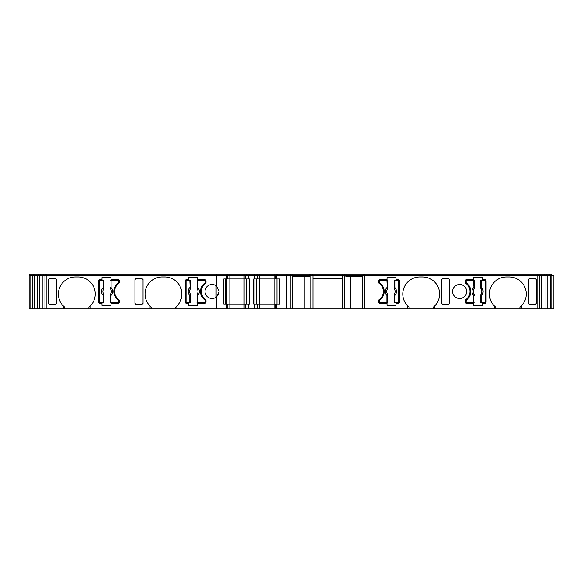 <?xml version="1.0" encoding="UTF-8"?>
<svg xmlns="http://www.w3.org/2000/svg" width="583" height="583" viewBox="0 0 583 583"><rect width="100%" height="100%" fill="white"/><g stroke="black" fill="none" stroke-linecap="round" stroke-linejoin="round"><path stroke-width="0.87" d="M64.771 307.307A17.075 17.075 90 0 1 58.409 294.014A17.075 17.075 -90 0 0 63.43 306.104L64.771 307.307L64.771 308.742L32.816 308.742L32.816 275.263L553.85 275.263L553.85 308.742L519.89 308.742L519.89 307.307A17.075 17.075 90 0 0 526.252 294.014A17.075 17.075 -90 0 1 521.224 306.104L519.89 307.307M32.816 308.742L32.816 275.263L32.816 308.742L32.816 275.263L32.816 308.742L32.816 275.263L32.816 308.742L30.812 308.742L30.812 275.263L32.816 275.263L32.816 308.742L32.816 275.263M30.812 308.742L30.812 275.263M29.82 274.258L29.82 275.263L29.82 274.258L551.168 274.258L551.168 275.263M408.049 306.352A17.075 17.075 90 0 0 409.142 307.307L409.142 308.742L226.751 308.742L226.751 304.056L223.777 304.056L223.777 278.944L226.751 278.944L226.751 275.263L226.751 278.944L248.773 278.944L248.773 275.263M99.926 303.386A1.341 1.341 90 0 1 98.585 302.045A1.341 1.341 90 0 0 99.926 303.386L101.996 303.386L101.996 305.397L110.974 305.397L110.974 303.386L117.999 303.386A1.341 1.341 90 0 0 119.34 302.045L119.34 300.704A1.341 1.341 90 0 0 118.794 299.626A10.042 10.042 90 0 1 118.794 283.374A1.341 1.341 90 0 0 119.34 282.296L119.34 280.955A1.341 1.341 90 0 0 117.999 279.614L110.974 279.614L110.974 277.603L101.996 277.603L101.996 279.614L99.926 279.614A1.341 1.341 90 0 0 98.585 280.955L98.585 302.045L98.585 280.955A1.341 1.341 90 0 1 99.926 279.614M216.701 275.263L216.701 286.26L219.04 291.5L216.701 286.26A7.032 7.032 -90 0 0 204.983 291.5A7.032 7.032 90 0 1 216.104 285.787L216.104 297.213A7.032 7.032 90 0 1 204.983 291.5A7.032 7.032 -90 0 0 216.701 296.74L218.844 293.14M379.227 299.626A10.042 10.042 90 0 0 379.227 283.374A1.341 1.341 90 0 1 378.673 282.296L378.673 280.955A1.341 1.341 90 0 1 380.014 279.614L387.046 279.614L387.046 277.603L396.017 277.603L396.017 279.614L398.094 279.614A1.341 1.341 90 0 1 399.428 280.955L399.428 302.045A1.341 1.341 90 0 1 398.094 303.386L396.017 303.386L396.017 305.397L387.046 305.397L387.046 303.386L380.014 303.386A1.341 1.341 90 0 1 378.673 302.045L378.673 300.704A1.341 1.341 90 0 1 379.227 299.626M30.804 308.742L29.15 308.742L29.15 275.263L30.804 275.263M150.071 306.104L151.412 307.307A17.075 17.075 90 0 1 145.05 294.014A17.075 17.075 -90 0 0 150.071 306.104L150.071 308.742L175.519 308.742L175.519 307.307L176.86 306.104L176.86 308.742L216.701 308.742L216.701 296.74L219.04 291.5M409.142 307.307L407.801 306.104A17.075 17.075 90 0 1 419.855 276.94L422.529 276.94A17.075 17.075 -90 0 1 439.604 294.014A17.075 17.075 90 0 1 433.242 307.307L433.242 308.742L409.142 308.742M422.529 276.94A17.075 17.075 90 0 1 439.604 294.014A17.075 17.075 -90 0 1 434.583 306.104L433.242 307.307M509.178 276.94A17.075 17.075 -90 0 1 526.252 294.014A17.075 17.075 90 0 0 509.178 276.94L506.496 276.94A17.075 17.075 90 0 0 494.442 306.104L494.442 308.742L433.242 308.742M466.655 291.5A7.032 7.032 -90 0 0 459.623 284.468A7.032 7.032 -90 0 0 452.597 291.5A7.032 7.032 -90 0 0 459.623 298.532A7.032 7.032 -90 0 0 466.655 291.5M473.688 277.603L482.658 277.603L482.658 279.614L484.735 279.614A1.341 1.341 90 0 1 486.076 280.955L486.076 302.045A1.341 1.341 90 0 1 484.735 303.386L482.658 303.386L482.658 305.397L473.688 305.397L473.688 303.386L466.655 303.386A1.341 1.341 90 0 1 465.314 302.045L465.314 300.704A1.341 1.341 90 0 1 465.868 299.626A10.042 10.042 90 0 0 465.868 283.374A1.341 1.341 90 0 1 465.314 282.296L465.314 280.955A1.341 1.341 90 0 1 466.655 279.614L473.688 279.614L473.688 277.603L473.688 279.614M186.567 303.386A1.341 1.341 90 0 1 185.226 302.045A1.341 1.341 90 0 0 186.567 303.386L188.644 303.386L188.644 305.397L197.615 305.397L197.615 303.386L204.648 303.386A1.341 1.341 90 0 0 205.988 302.045L205.988 300.704A1.341 1.341 90 0 0 205.435 299.626A10.042 10.042 90 0 1 205.435 283.374A1.341 1.341 90 0 0 205.988 282.296L205.988 280.955A1.341 1.341 90 0 0 204.648 279.614L197.615 279.614L197.615 277.603L188.644 277.603L188.644 279.614L186.567 279.614A1.341 1.341 90 0 0 185.226 280.955L185.226 302.045L185.226 280.955A1.341 1.341 90 0 1 186.567 279.614M466.152 301.877A1.006 1.006 -90 0 0 467.158 302.883A1.006 1.006 90 0 1 466.152 301.877L466.152 300.872L466.152 301.877M467.158 280.117A1.006 1.006 -90 0 0 466.152 281.123L466.152 282.128A1.341 1.341 90 0 0 466.691 283.2A10.377 10.377 -90 0 1 466.691 299.8A1.341 1.341 90 0 0 466.152 300.872A1.341 1.341 -90 0 1 466.691 299.8A10.377 10.377 -90 0 0 466.691 283.2A1.341 1.341 -90 0 1 466.152 282.128L466.152 281.123A1.006 1.006 90 0 1 467.158 280.117L474.307 280.117L474.059 289.073A4.234 4.234 -90 0 0 474.066 293.927L473.578 295.428A5.582 5.582 -90 0 1 473.578 287.572L474.241 287.572L474.059 289.073A4.249 4.249 90 0 0 474.059 293.927L474.241 295.428L473.578 295.428L473.578 302.883L467.158 302.883M474.307 288.308L474.263 288.293A0.67 0.408 176.2 0 1 473.979 288.614L474.059 289.073M473.578 280.117L473.979 288.614M474.241 295.428L474.263 294.707A0.67 0.408 -176.2 0 0 473.979 294.386M474.307 294.692L474.066 293.927M474.241 302.883L473.578 302.883M480.771 288.308L480.771 280.117L484.233 280.117A1.006 1.006 90 0 1 485.238 281.123L485.238 301.877A1.006 1.006 90 0 1 484.233 302.883L480.771 302.883L481.019 293.927A4.234 4.234 -90 0 0 481.011 289.073L480.829 287.572L481.5 287.572L481.019 289.073L480.815 288.293A0.67 0.408 3.8 0 0 481.092 288.614M481.5 280.117L481.5 287.572A5.582 5.582 -90 0 1 481.5 295.428L480.829 295.428L481.019 293.927A4.249 4.249 90 0 0 481.019 289.073M480.771 294.692L480.815 294.707A0.67 0.408 -3.8 0 1 481.092 294.386L481.019 293.927M481.5 302.883L481.092 294.386M379.511 301.877A1.006 1.006 -90 0 0 380.517 302.883A1.006 1.006 90 0 1 379.511 301.877L379.511 300.872L379.511 301.877M380.517 280.117A1.006 1.006 -90 0 0 379.511 281.123L379.511 282.128A1.341 1.341 90 0 0 380.043 283.2A10.377 10.377 -90 0 1 380.043 299.8A1.341 1.341 90 0 0 379.511 300.872A1.341 1.341 -90 0 1 380.043 299.8A10.377 10.377 -90 0 0 380.043 283.2A1.341 1.341 -90 0 1 379.511 282.128L379.511 281.123A1.006 1.006 90 0 1 380.517 280.117L387.666 280.117L387.411 289.073A4.249 4.249 90 0 0 387.411 293.927L387.6 295.428L386.93 295.428L387.411 293.927L387.622 294.707A0.67 0.408 -176.2 0 0 387.338 294.386M387.666 294.692L387.666 302.883L386.93 302.883L386.93 295.428A5.582 5.582 -90 0 1 386.93 287.572L387.6 287.572L387.338 288.614A0.67 0.408 176.2 0 0 387.622 288.293L387.666 288.308M386.93 280.117L387.338 288.614M387.425 289.073A4.234 4.234 -90 0 0 387.425 293.927M386.93 302.883L380.517 302.883M394.123 288.308L394.123 280.117L397.591 280.117A1.006 1.006 90 0 1 398.597 281.123L398.597 301.877A1.006 1.006 90 0 1 397.591 302.883L394.123 302.883L394.378 293.927A4.234 4.234 -90 0 0 394.363 289.073L394.188 287.572L394.851 287.572L394.378 289.073L394.166 288.293A0.67 0.408 3.8 0 0 394.451 288.614M394.851 280.117L394.851 287.572A5.582 5.582 -90 0 1 394.851 295.428L394.188 295.428L394.378 293.927A4.249 4.249 90 0 0 394.378 289.073M394.123 294.692L394.166 294.707A0.67 0.408 -3.8 0 1 394.451 294.386L394.378 293.927M394.851 302.883L394.451 294.386M205.15 281.123A1.006 1.006 -90 0 0 204.145 280.117A1.006 1.006 -90 0 1 205.15 281.123L205.15 282.128L205.15 281.123M204.145 302.883A1.006 1.006 -90 0 0 205.15 301.877L205.15 300.872A1.341 1.341 -90 0 0 204.611 299.8A10.377 10.377 90 0 1 204.611 283.2A1.341 1.341 -90 0 0 205.15 282.128A1.341 1.341 -90 0 1 204.611 283.2A10.377 10.377 -90 0 0 204.611 299.8A1.341 1.341 -90 0 1 205.15 300.872L205.15 301.877A1.006 1.006 -90 0 1 204.145 302.883L196.996 302.883L197.243 293.927A4.234 4.234 -90 0 0 197.236 289.073L197.724 287.572A5.582 5.582 90 0 1 197.724 295.428L197.061 295.428L197.243 293.927A4.249 4.249 -90 0 0 197.243 289.073L197.061 287.572L197.724 287.572L197.724 280.117L204.145 280.117M196.996 294.692L197.039 294.707A0.67 0.408 -3.8 0 1 197.316 294.386L197.243 293.927M197.724 302.883L197.316 294.386M197.061 287.572L197.039 288.293A0.67 0.408 3.8 0 0 197.316 288.614M196.996 288.308L197.236 289.073M197.061 280.117L197.724 280.117M190.532 294.692L190.532 302.883L187.07 302.883A1.006 1.006 -90 0 1 186.064 301.877L186.064 281.123A1.006 1.006 -90 0 1 187.07 280.117L190.532 280.117L190.284 289.073A4.234 4.234 -90 0 0 190.291 293.927L190.473 295.428L189.803 295.428L190.284 293.927L190.488 294.707A0.67 0.408 -176.2 0 0 190.211 294.386M189.803 302.883L189.803 295.428A5.582 5.582 90 0 1 189.803 287.572L190.473 287.572L190.284 289.073A4.249 4.249 -90 0 0 190.284 293.927M190.532 288.308L190.488 288.293A0.67 0.408 176.2 0 1 190.211 288.614L190.284 289.073M189.803 280.117L190.211 288.614M118.502 281.123A1.006 1.006 -90 0 0 117.504 280.117A1.006 1.006 -90 0 1 118.502 281.123L118.502 282.128L118.502 281.123M117.504 302.883A1.006 1.006 -90 0 0 118.502 301.877L118.502 300.872A1.341 1.341 -90 0 0 117.97 299.8A10.377 10.377 90 0 1 117.97 283.2A1.341 1.341 -90 0 0 118.502 282.128A1.341 1.341 -90 0 1 117.97 283.2A10.377 10.377 -90 0 0 117.97 299.8A1.341 1.341 -90 0 1 118.502 300.872L118.502 301.877A1.006 1.006 -90 0 1 117.504 302.883L110.355 302.883L110.602 293.927A4.234 4.234 -90 0 0 110.595 289.073L111.083 287.572A5.582 5.582 90 0 1 111.083 295.428L110.413 295.428L110.602 293.927A4.249 4.249 -90 0 0 110.602 289.073L110.413 287.572L111.083 287.572L111.083 280.117L117.504 280.117M110.355 294.692L110.398 294.707A0.67 0.408 -3.8 0 1 110.675 294.386L110.602 293.927M111.083 302.883L110.675 294.386M110.413 287.572L110.398 288.293A0.67 0.408 3.8 0 0 110.675 288.614M110.355 288.308L110.595 289.073M110.413 280.117L111.083 280.117M103.65 293.927L103.891 302.883L100.429 302.883A1.006 1.006 -90 0 1 99.423 301.877L99.423 281.123A1.006 1.006 -90 0 1 100.429 280.117L103.891 280.117L103.643 289.073A4.249 4.249 -90 0 0 103.643 293.927L103.65 293.927A4.234 4.234 -90 0 1 103.65 289.073M103.891 294.692L103.825 295.428L103.162 295.428L103.643 293.927L103.847 294.707A0.67 0.408 -176.2 0 0 103.57 294.386M103.162 302.883L103.162 295.428A5.582 5.582 90 0 1 103.162 287.572L103.825 287.572L103.57 288.614A0.67 0.408 176.2 0 0 103.847 288.293L103.891 288.308M103.162 280.117L103.57 288.614M64.771 308.742L88.878 308.742L88.878 307.307L90.212 306.104L90.212 308.742L150.071 308.742M58.409 294.014A17.075 17.075 90 0 1 75.484 276.94A17.075 17.075 -90 0 0 58.409 294.014M56.398 279.505L56.398 303.495M48.309 303.379L48.309 279.621L48.309 303.379L49.65 304.727L55.064 304.727L56.398 303.379M449.704 303.379L449.704 279.621L449.704 303.379L448.363 304.727L442.956 304.727L441.615 303.379L441.615 279.505M519.89 308.742L495.783 308.742L495.783 307.307A17.075 17.075 90 0 1 494.697 306.352M536.353 303.379L536.353 279.621L536.353 303.379L535.012 304.727L529.597 304.727L528.256 303.379L528.256 279.505M151.412 307.307L151.412 308.742M145.05 294.014A17.075 17.075 90 0 1 162.125 276.94A17.075 17.075 -90 0 0 145.05 294.014M143.046 279.505L143.046 303.495M134.95 303.379L134.95 279.621L134.95 303.379L136.291 304.727L141.705 304.727L143.046 303.379M225.41 304.056L225.41 278.944L225.41 304.056M226.452 304.056L226.452 278.944M246.762 304.056L246.762 278.944M249.327 304.056L249.327 278.944M254.02 304.056L254.02 278.944M256.586 304.056L256.586 278.944M277.938 304.056L277.938 278.944L277.938 304.056M276.896 304.056L276.896 278.944L276.896 304.056M495.783 308.742L494.442 308.742M276.597 308.742L276.597 304.056L279.57 304.056L279.57 278.944L253.911 278.944L253.911 304.056L276.597 304.056L276.597 308.742M248.773 278.944L249.444 278.944L249.444 304.056L226.751 304.056L226.751 308.742L216.701 308.742M175.519 308.742L176.86 308.742M88.878 308.742L90.212 308.742M350.441 308.742L350.441 276.269M304.807 276.269L304.807 308.742M226.08 274.258L226.08 275.263L226.08 274.258M276.597 278.944L276.597 275.263L276.597 278.944M248.773 308.742L248.773 304.056M254.574 308.742L254.574 304.056M254.574 278.944L254.574 275.263M48.309 279.621L49.65 278.273L55.064 278.273L56.398 279.621M134.95 279.621L136.291 278.273L141.705 278.273L143.046 279.621M63.43 308.742L63.43 306.104M90.212 306.104A17.075 17.075 90 0 0 78.166 276.94L75.484 276.94M176.86 306.104A17.075 17.075 90 0 0 164.807 276.94L162.125 276.94M484.735 279.614A1.341 1.341 90 0 1 486.076 280.955L486.076 302.045A1.341 1.341 90 0 1 484.735 303.386M536.353 279.621L535.012 278.273L529.597 278.273L528.256 279.621M449.704 279.621L448.363 278.273L442.956 278.273L441.615 279.621M521.224 308.742L521.224 306.104M434.583 308.742L434.583 306.104M407.801 306.104L407.801 308.742M495.783 307.307L494.442 306.104M362.444 276.269L345.865 276.269L345.865 275.263M344.356 308.742L344.356 275.263M313.064 278.273L342.177 278.273M310.885 308.742L310.885 275.263M292.812 276.269L309.376 276.269L309.376 275.263M398.094 279.614A1.341 1.341 90 0 1 399.428 280.955L399.428 302.045A1.341 1.341 90 0 1 398.094 303.386M223.777 278.944L223.777 304.056M313.064 308.742L313.064 275.263M342.177 308.742L342.177 275.263M257.926 308.742L257.926 304.056M275.555 308.742L275.555 304.056L275.555 308.742M286.647 308.742L286.647 275.263M227.793 308.742L227.793 304.056M245.421 308.742L245.421 304.056M275.555 278.944L275.555 275.263M257.926 278.944L257.926 275.263M245.421 278.944L245.421 275.263M227.793 278.944L227.793 275.263L227.793 278.944M33.486 275.263L33.486 274.258L33.486 275.263M34.798 275.263L34.798 274.258M38.325 275.263L38.325 274.258M40.154 275.263L40.154 274.258M43.696 275.263L43.696 274.258M216.402 275.263L216.402 274.258M227.122 275.263L227.122 274.258M246.092 275.263L246.092 274.258M249.05 275.263L249.05 274.258M254.297 275.263L254.297 274.258M257.256 275.263L257.256 274.258M276.225 275.263L276.225 274.258L276.225 275.263M277.268 275.263L277.268 274.258L277.268 275.263M286.945 275.263L286.945 274.258M292.141 275.263L292.141 274.258M309.274 275.263L309.274 274.258M310.404 275.263L310.404 274.258M312.393 275.263L312.393 274.258M342.848 275.263L342.848 274.258M344.83 275.263L344.83 274.258M345.967 275.263L345.967 274.258M363.114 275.263L363.114 274.258M540.966 275.263L540.966 274.258M544.5 275.263L544.5 274.258M546.337 275.263L546.337 274.258M549.864 275.263L549.864 274.258M551.839 308.742L551.839 275.263L551.839 308.742M550.381 308.742L550.381 275.263M547.102 308.742L547.102 275.263M545.025 308.742L545.025 275.263M541.731 308.742L541.731 275.263M362.444 308.742L362.444 275.263M292.812 308.742L292.812 275.263M42.923 308.742L42.923 275.263M39.629 308.742L39.629 275.263M37.552 308.742L37.552 275.263M34.273 308.742L34.273 275.263M474.241 280.117L474.241 287.572M480.829 287.572L480.829 280.117M480.829 302.883L480.829 295.428M387.6 295.428L387.6 302.883M387.6 280.117L387.6 287.572M394.188 287.572L394.188 280.117M394.188 302.883L394.188 295.428M197.061 302.883L197.061 295.428M190.473 295.428L190.473 302.883M190.473 280.117L190.473 287.572M110.413 302.883L110.413 295.428M103.825 295.428L103.825 302.883M103.825 280.117L103.825 287.572M229.134 308.742L229.134 274.258M244.08 308.742L244.08 274.258M246.959 304.056L246.959 278.944M256.389 304.056L256.389 278.944M259.267 308.742L259.267 274.258M274.214 308.742L274.214 274.258M46.888 308.742L46.888 274.258M537.774 308.742L537.774 274.258M364.455 308.742L364.455 274.258M257.336 308.742L257.336 304.056M246.011 308.742L246.011 304.056M257.336 278.944L257.336 275.263M246.011 278.944L246.011 275.263M33.53 275.263L33.53 274.258M45.591 275.263L45.591 274.258M246.485 275.263L246.485 274.258M256.863 275.263L256.863 274.258M290.8 308.742L290.8 274.258M539.064 275.263L539.064 274.258M551.124 275.263L551.124 274.258M551.773 308.742L551.773 275.263M539.712 308.742L539.712 275.263M44.949 308.742L44.949 275.263M32.888 308.742L32.888 275.263M553.85 308.742L553.85 275.263"/></g></svg>
